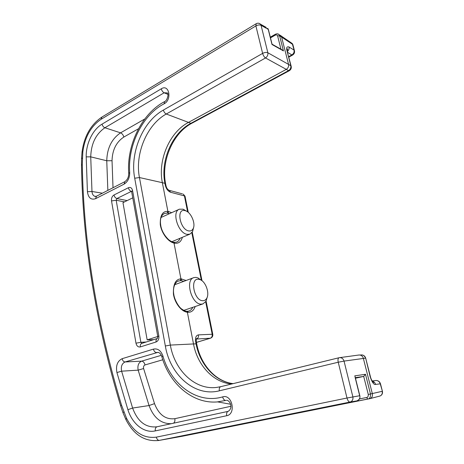 <?xml version="1.0" encoding="UTF-8"?>
<svg xmlns="http://www.w3.org/2000/svg" width="464" height="464" viewBox="0 0 464 464"><rect width="100%" height="100%" fill="white"/><g stroke="black" fill="none" stroke-linecap="round" stroke-linejoin="round"><path stroke-width="0.7" d="M158.85 335.884C159.169 338.952 158.241 340.988 156.072 341.985L140.331 346.915C138.144 347.287 136.694 346.04 135.981 343.18L111.522 200.929C111.261 198.209 112.085 196.226 113.999 194.979L128.395 187.729C130.471 186.969 131.857 187.874 132.547 190.455L158.85 335.884L157.772 336.574M156.072 341.985C155.834 340.129 156.281 338.952 157.406 338.453M140.331 346.915C140.105 345.088 140.569 343.928 141.711 343.424M135.981 343.18L140.865 342.293L116.174 200.233L116.887 198.54L131.573 191.284M111.522 200.929L116.174 200.233L124.52 201.886M113.999 194.979C114.463 196.875 115.426 198.058 116.887 198.54L127.148 200.599M128.395 187.729C128.876 189.648 129.845 190.866 131.295 191.365L131.538 191.423M132.547 190.455L131.643 191.736M177.77 281.207L181.018 280.563L183.796 281.346M180.247 280.546L180.931 278.864L186.116 280.488M195.187 306.524C193.83 310.341 191.522 312.278 188.251 312.324L187.375 312.255C181.325 311.605 174.702 303.033 173.42 294.031C173.084 284.217 175.589 279.16 180.931 278.864L174.017 243.078C167.991 241.761 161.466 233.038 160.277 224.547C160.028 215.418 162.568 211.033 167.898 211.381L162.359 182.688L164.923 183.338L165.288 185.206C166.245 188.894 168.003 191.243 170.561 192.253L184.423 195.907L185.095 196.574M220.615 386.703L216.729 387.399C195.037 390.282 174.603 370.301 170.346 345.083L193.5 343.952L187.375 312.255L186.69 311.274M231.6 384.012C213.162 382.522 197.339 365.029 193.5 343.952L196.075 343.853L195.669 341.748C195.129 337.67 196.057 335.373 198.459 334.869C198.714 336.957 198.064 338.343 196.498 339.027L210.499 338.198C212.268 337.49 213.022 336.174 212.761 334.242L212.79 334.399M163.293 214.171L164.442 213.515L167.243 213.069L167.898 211.381L171.721 212.663M182.335 237.313C181.151 241.651 178.669 243.629 174.893 243.258L174.017 243.078L173.171 242.167M186.366 311.228L186.667 311.263M192.821 307.325C191.852 309.302 190.495 310.561 188.749 311.1L187.096 311.298M281.99 49.776L283.446 50.912L272.003 44.498L268.221 29.348L261.075 25.323L267.85 52.751C268.146 54.914 267.368 56.649 265.518 57.954L286.294 69.368L188.361 122.45C169.418 132.379 157.696 160.295 162.359 182.688L139.438 177.538C134.757 154.042 146.833 124.654 166.286 114.011L265.518 57.954C264.207 57.026 263.239 55.506 262.618 53.395C264.637 52.38 266.382 52.165 267.85 52.751L288.562 64.403L281.555 36.859L281.045 35.809L279.612 34.997M266.255 27.446L260.536 24.215L261.075 25.323C259.608 24.673 257.88 24.876 255.89 25.926L262.618 53.395L163.409 110.055C163.92 111.986 164.877 113.303 166.286 114.011L190.901 123.308C171.964 133.185 160.254 161.008 164.923 183.338L165.596 183.686L165.955 185.548L165.288 185.206M81.56 158.421L82.041 151.925L82.83 151.734C84.9 136.944 91.025 126.098 101.216 119.202L255.89 25.926L256.192 23.716C257.752 22.898 259.196 23.067 260.536 24.215L259.318 23.438M81.502 165.242L82.302 164.598C83.474 241.854 96.524 321.975 121.446 404.95L126.504 418.192C133.812 432.402 143.765 438.718 156.362 437.14L346.997 398.019C347.762 400.658 348.777 402.004 350.024 402.062L356.92 400.884M122.948 412.589L120.675 405.919L121.446 404.95M156.362 437.14C156.89 439.333 157.893 440.411 159.384 440.365L158.671 440.493C144.664 441.786 133.754 434.826 125.93 419.624L126.504 418.192M360.841 354.977L362.1 354.925C363.788 355.296 364.901 356.375 365.435 358.162L344.039 361.096L352.866 396.824C353.272 399.574 352.321 401.319 350.024 402.062L159.384 440.365L182.665 436.183L370.017 398.617C371.989 397.735 372.766 396.111 372.348 393.727L363.329 358.278C362.79 356.485 361.665 355.401 359.96 355.018L358.602 355.059M355.088 377.302L359.687 395.74L346.997 398.019L338.233 362.227L219.339 390.827C194.689 397.143 170.056 374.866 165.341 345.999L134.705 178.228C129.752 153.05 142.605 121.585 163.409 110.055M359.217 354.972L339.81 357.622C341.898 357.703 343.302 358.863 344.039 361.096L338.233 362.227C337.728 359.71 338.001 358.214 339.051 357.732L220.725 386.674L338.952 357.761M379.558 396.146L379.906 396.053C381.849 395.2 382.603 393.617 382.174 391.309L368.283 394.475L363.689 376.403L355.459 378.224M365.707 358.237L370.162 376.693C372.053 382.272 373.851 384.859 375.567 384.436L380.248 383.827L382.406 391.262C382.806 393.571 381.976 395.171 379.906 396.053L370.023 398.617M339.81 357.622L339.051 357.732L339.81 357.622M198.459 334.869L212.761 334.242L206.103 301.107M168.652 190.182L182.387 193.871M169.36 190.402L170.561 192.253M290.829 67.46L291.085 65.923L288.562 64.403C288.875 66.491 288.121 68.15 286.294 69.368L288.533 70.621C290.377 69.426 291.131 67.779 290.795 65.685L287.077 51.11C286.137 47.682 286.793 46.307 289.031 46.992C289.356 48.685 288.823 50.17 287.436 51.452M289.907 42.531L292.216 43.494L294.077 50.1L289.031 46.992M159.164 440.406L182.665 436.183M354.728 375.875L365.487 374.286L370.498 394.023C370.614 397.207 369.692 398.883 367.732 399.046L256.604 421.086L356.897 400.89C359.339 400.043 360.313 398.315 359.826 395.717L354.966 376.252M380.48 383.815L380.248 383.827C379.569 381.733 378.218 380.613 376.194 380.48L375.585 380.55M293.057 45.339L292.593 44.353L279.601 35.757L283.446 50.912M294.095 51.904L294.077 50.1C294.402 52.125 293.671 53.731 291.873 54.92L288.718 56.666M201.527 280.395L197.954 277.884L195.912 277.373L193.882 277.611C184.742 279.804 191.539 304.593 201.237 304.14L202.89 303.92L205.981 301.316L207.333 296.844M157.696 336.504L147.158 339.863L122.966 202.646L132.75 197.855M147.158 339.863L153.642 339.648M186.603 211.242L183.17 209.206L179.411 209.189C171.326 211.584 178.246 233.636 187.357 234.366L189.904 234.14L192.589 231.617L193.616 227.36M184.834 210.586C175.85 208.243 180.107 229.987 188.9 230.939C190.756 231.188 192.148 230.463 193.082 228.764C195.976 223.892 191.122 212.338 185.519 210.766L184.834 210.586M198.551 279.253C189.55 277.959 194.039 300.904 202.838 300.707C204.438 300.736 205.703 299.993 206.631 298.474C209.89 293.55 205.807 281.671 200.181 279.659L198.551 279.253M372.261 381.118C373.938 381.553 375.04 382.661 375.567 384.436M365.487 374.286L363.689 376.403L355.325 377.679M263.482 419.874L264.062 419.543M277.93 33.942L279.079 34.69L279.601 35.757L277.634 35.989L280.952 49.19M272.003 44.498L272.032 44.115M167.243 213.069L169.54 213.649M180.113 238.241C179.336 240.23 178.124 241.535 176.482 242.15L173.901 242.336M95.596 198.679C91.037 200.175 88.311 197.855 87.418 191.713L86.2 156.873C85.892 143.823 92.69 129.566 102.068 124.126L161.286 88.804C169.192 83.63 172.283 99.876 164.03 103.855C142.378 114.962 127.629 145.464 129.694 172.498C129.734 177.869 127.861 181.749 124.079 184.138L95.596 198.679L96.471 196.22M95.538 196.498L94.795 196.336C93.113 195.617 92.174 194.004 91.976 191.487L102.364 193.198M87.418 191.713L91.976 191.487L90.729 156.855C91.124 143.741 95.845 134.044 104.887 127.757L164.146 92.788L167.44 92.916C169.024 94.035 167.034 100.937 164.732 101.529L164.03 103.855M116.922 372.557C115.675 365.655 117.415 361.033 122.136 358.689L153.445 349.114C157.725 348.244 160.875 350.506 162.893 355.905C170.943 384.575 197.246 404.463 222.621 396.888C232.075 393.663 236.53 414.097 226.687 415.727L155.278 430.905C144.095 433.463 132.217 423.852 127.896 409.689L116.922 372.557L121.609 371.177L138.168 370.15C137.361 365.661 138.504 362.662 141.601 361.154L161.292 355.325M127.896 409.689L132.605 408.042L121.609 371.177C120.744 366.572 121.904 363.498 125.089 361.955L141.601 361.154C143.289 361.317 144.42 362.581 144.988 364.948L162.812 359.762M122.136 358.689C122.618 360.731 123.604 361.816 125.094 361.955M125.089 361.955L157.911 352.362M226.728 400.304L226.473 400.304C229.958 400.148 233.583 407.92 228.143 411.359L156.931 426.799C145.806 427.953 137.698 421.701 132.605 408.042L149.048 405.548L138.168 370.15L143.614 368.538C143.272 366.746 143.73 365.551 144.988 364.948M153.445 349.114C153.961 351.219 154.953 352.356 156.42 352.518L158.41 352.472M82.83 151.734L82.302 164.598M141.827 343.389L140.865 342.293L146.154 342.02M181.784 278.887L181.018 280.563M196.429 342.374L210.256 338.239C211.799 337.572 212.437 336.22 212.181 334.19L205.674 301.791M201.347 280.215L191.823 232.766M187.63 211.891L184.423 195.907L183.222 194.091L185.02 196.202L188.28 212.408M165.341 345.999L170.346 345.083L139.438 177.538L134.705 178.228M188.251 312.324L187.375 311.309L186.69 311.269M219.339 390.827C219.014 388.559 219.472 387.179 220.725 386.674L219.315 386.988M267.693 28.258L268.378 29.481L267.693 28.258M101.216 119.202L101.889 117.085L256.105 23.768M82.354 158.062L81.554 158.659L81.507 164.987M123.795 411.835L123.024 412.838M368.283 394.475C368.358 396.384 367.801 397.393 366.618 397.491L367.732 399.046L369.605 398.727M233.079 383.653C215.087 381.611 199.862 364.426 196.075 343.853L196.753 344.056M195.669 341.748L196.347 341.956M166.042 185.965L165.967 185.559M287.564 52.13L287.378 51.371M289.362 70.679L289.281 70.725C291.05 69.583 291.647 67.982 291.085 65.923L287.077 51.11M191.847 123.25L289.281 70.725L288.533 70.621L190.901 123.308L191.76 123.302C172.869 133.104 160.973 161.339 165.596 183.686L165.677 184.115M292.691 55.001L291.873 54.92L287.622 52.362M359.832 395.711L359.687 395.74C360.429 397.863 359.501 399.579 356.897 400.89M366.618 397.491L359.484 398.93M267.647 419.085L267.165 418.922M256.319 421.109L257.398 420.883M270.477 37.874L275.303 35.113L275.39 34.255C277.008 33.547 278.238 33.692 279.079 34.69L281.027 35.792M277.634 35.989C277.484 34.968 276.706 34.678 275.303 35.113M268.389 29.487L268.47 29.841M168.751 211.509L168.014 213.179M174.893 243.258L174.244 242.388L173.524 242.26M129.694 172.498L128.719 173.408C128.725 177.057 127.455 179.794 124.92 181.627M124.079 184.138L124.897 181.644M86.2 156.873L90.729 156.855L106.755 160.759C107.109 148.144 111.714 138.84 120.57 132.843L144.768 118.981M102.068 124.126C102.509 125.924 103.449 127.13 104.887 127.757L120.57 132.843C122.206 133.562 123.285 134.966 123.807 137.06L138.521 128.731M161.286 88.804C161.791 90.712 162.742 92.04 164.146 92.788L167.91 94.36M107.851 190.385L106.755 160.759L112.033 160.73C112.334 150 116.255 142.112 123.807 137.06M113.019 187.734L112.033 160.73M230.881 406.273L174.847 418.685C165.619 419.763 158.839 414.746 154.512 403.634L143.614 368.538M217.639 401.899L230.544 404.231M174.847 418.685C175.148 420.831 174.696 422.339 173.501 423.203M171.245 423.696C161.054 423.847 153.654 417.797 149.048 405.548L154.512 403.634M162.893 355.905L161.907 356.955C169.609 383.763 192.49 403.947 217.146 401.94L225.777 400.426C224.35 400.374 223.294 399.197 222.621 396.888M226.687 415.727C226.345 413.325 226.832 411.87 228.143 411.359L156.931 426.799M155.278 430.905C155.04 428.672 155.614 427.298 157.006 426.781M157.783 336.574L157.435 338.447M157.377 338.465L141.74 343.418M131.648 191.748L157.748 336.383M178.019 281.085L178.483 280.9C176.401 281.283 172.347 285.975 173.78 294.356C174.534 300.191 179.058 307.232 181.447 308.838C183.738 310.445 185.472 311.251 186.656 311.263M82.058 151.821C84.222 136.19 90.793 124.636 101.773 117.154M120.588 405.658C95.717 322.683 82.691 242.55 81.507 165.265M123.035 412.844L125.767 419.294M359.983 355.018L362.1 354.925C363.915 355.285 365.11 356.358 365.684 358.144L370.411 376.658C370.504 377.487 371.948 381.64 373.648 382.429C374.199 382.452 373.74 382.023 372.279 381.147M196.376 339.016L196.788 338.389C196.284 338.581 196.127 339.712 196.318 341.8L196.724 343.899C200.506 364.518 215.545 381.57 233.131 383.641M202.008 280.749L192.253 232.191M165.955 185.548C166.477 188.024 167.597 189.648 169.319 190.431L169.354 190.397M281.178 35.977L292.216 43.494L292.865 44.59L294.35 50.332C294.907 52.339 294.333 53.905 292.616 55.042L288.84 57.13M372.163 380.961L376.194 380.48C378.34 380.596 379.767 381.698 380.474 383.792L382.406 391.262M196.434 342.403L210.499 338.198M183.785 310.381L202.89 303.92M174.673 284.728L193.621 277.71M171.837 241.715L189.904 234.14M161.066 217.471L179.075 209.339M185.519 210.766L183.17 209.206M193.082 228.764L192.589 231.617M200.181 279.659L197.954 277.884M206.631 298.474L205.981 301.316M287.367 51.353L287.338 48.917C287.773 48.656 287.668 49.317 287.025 50.895M270.297 37.166L275.367 34.266M282.93 50.303L272.101 44.225M272.084 44.318L268.378 29.481M173.49 242.243C172.376 242.086 170.81 241.28 168.792 239.824C164.656 235.84 162.046 231.426 160.95 226.577C159.628 219.727 160.793 215.377 164.442 213.515L163.879 213.788M124.816 181.685L96.5 196.208M96.402 196.26L94.795 196.33L95.717 196.481M164.645 101.575C141.885 113.384 126.637 144.872 128.702 173.066M157.922 352.362C159.657 352.634 160.962 354.073 161.832 356.677"/></g></svg>
